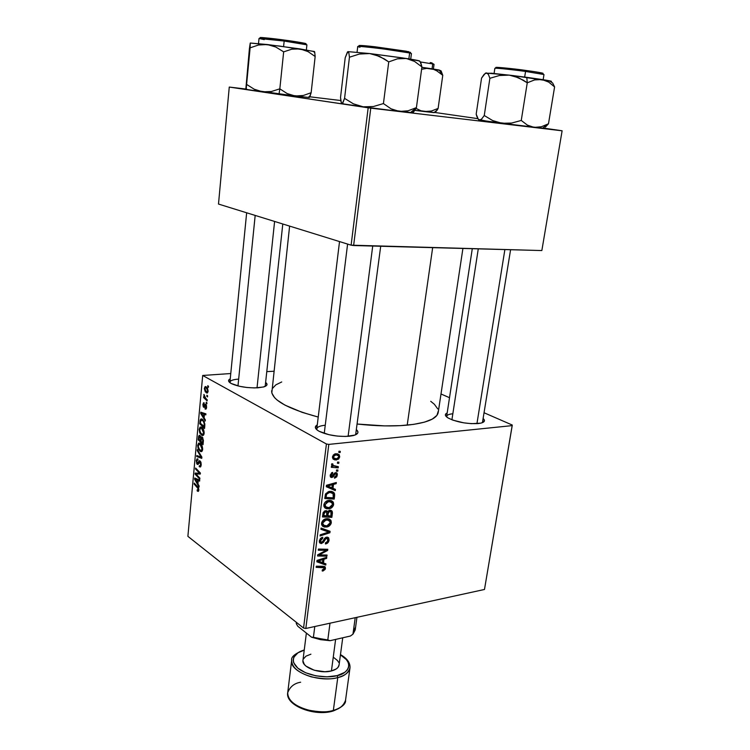 <?xml version="1.0" encoding="UTF-8"?>
<svg xmlns="http://www.w3.org/2000/svg" width="750" height="750" viewBox="0 0 750 750"><rect width="100%" height="100%" fill="white"/><g stroke="black" fill="none" stroke-linecap="round" stroke-linejoin="round"><path stroke-width="1.12" d="M238.659 379.116C232.481 379.556 229.594 380.766 229.997 382.744L229.913 382.153C230.306 380.494 233.222 379.481 238.659 379.116L237.975 385.931L238.659 379.116M257.85 387.816C247.153 388.116 238.284 386.681 231.244 383.522C228.056 381.713 227.728 380.147 230.241 378.825L228.6 380.391L228.731 381.384L231.178 383.484L239.494 386.288L246.881 387.488L254.419 387.919L263.409 387.009L266.522 385.528L267.009 384.6L265.744 382.519C267.919 384.319 267.272 385.781 263.812 386.897L257.85 387.816M452.841 413.766C448.35 414.225 446.325 415.312 446.737 417.028L446.663 416.344C446.972 414.994 449.034 414.131 452.841 413.766L451.913 419.784L452.841 413.766M478.05 423.572C466.613 424.012 456.628 422.147 448.087 417.966C444.816 415.884 444.516 414.206 447.188 412.941L445.425 414.506L445.509 415.547L447.909 417.863L452.944 420.169L463.725 422.831L471.403 423.666L480.647 423.169L482.625 422.569L484.444 420.825L483.253 418.612C485.419 420.647 484.612 422.147 480.844 423.131L478.05 423.572M325.247 425.222C318.928 425.897 316.172 427.453 316.997 429.909L316.8 428.822C317.213 426.947 320.025 425.747 325.247 425.222L324.244 433.416L325.247 425.222M349.163 436.256C337.762 436.884 327.759 435.244 319.172 431.325C314.822 428.831 314.184 426.684 317.278 424.894L315.338 427.341L317.044 429.947L319.078 431.269L328.912 434.691L337.256 436.078L345.497 436.462L354.862 435.094L357.712 433.106L357.938 431.906L356.616 429.844C359.156 432.347 358.012 434.269 353.175 435.6L349.163 436.256M438.281 411.141L436.931 415.369L432.3 419.091L424.462 422.147L413.625 424.378L400.181 425.653L384.656 425.887L357.375 424.05C376.116 426.103 392.719 426.469 407.203 425.147L432.666 247.641L407.203 425.147C426.666 423.038 437.006 418.781 438.225 412.387L462.919 248.447M326.419 444L303.562 628.05L187.884 536.334L202.697 375.469L326.419 444L328.809 444.394L512.212 425.616L484.481 589.472L305.831 628.472L328.809 444.394L512.212 425.616L512.259 425.044L484.191 412.809L512.259 425.044L484.481 589.472L305.831 628.472L303.562 628.05L305.831 628.472L328.809 444.394L326.419 444L202.697 375.469L230.766 373.538L202.697 375.469L187.884 536.334L303.562 628.05L326.419 444M206.953 402.844L206.25 402.178L206.85 403.866L206.25 402.178L206.156 403.228L206.85 403.866L206.953 402.844M207.6 395.887L206.906 395.231L206.803 396.291L207.506 396.919L206.906 395.231L206.803 396.291L207.506 396.919L207.6 395.887M204.159 433.312L203.072 428.738L201.478 427.134L200.109 427.087L199.134 429.647L200.072 433.5L202.472 435.581L203.559 435.103L204.159 433.312C204.075 430.247 203.25 428.222 201.675 427.247L200.147 427.059L199.162 429.225L199.641 432.572L201.703 435.291L203.203 435.422L204.159 433.312M205.35 419.906L204.103 417.872L204.422 414.384L205.819 414.891L205.922 413.859L200.803 412.181L200.691 413.428L205.247 421.012L205.35 419.906L204.103 417.872L204.422 414.384L205.819 414.891L205.922 413.859L200.803 412.181L200.691 413.428L205.247 421.012L205.35 419.906M203.391 440.803L202.659 437.587L201.788 436.884L201 437.587L199.566 435.328L198.637 436.247L198.244 439.856L203.025 444.694L203.391 440.803L202.106 437.016L201 437.587L199.922 435.487L199.134 435.394L198.244 439.856L203.025 444.694L203.391 440.803M201.862 457.078L197.344 449.616L197.25 450.684L201.113 457.087L196.8 455.531L196.706 456.534L201.741 458.353L201.862 457.078L197.344 449.616L197.25 450.684L201.113 457.087L196.8 455.531L196.706 456.534L201.741 458.353L201.862 457.078M197.578 491.25L198.694 490.837L198.562 488.1L194.25 483.094L194.156 484.088L198.169 488.663L198.197 490.003L197.175 489.816L197.25 490.959L198.338 491.391L198.834 490.078L197.691 486.788L194.25 483.094L194.156 484.088L197.475 487.659L198.272 489.609L198 490.275L197.175 489.816L197.578 491.25M199.884 478.144L195.881 473.934L200.269 474.066L200.372 473.016L195.638 468.038L195.553 469.041L199.556 473.222L195.178 473.081L195.075 474.122L199.791 479.147L199.884 478.144L195.881 473.934L200.269 474.066L200.372 473.016L195.638 468.038L195.553 469.041L199.556 473.222L195.178 473.081L195.075 474.122L199.791 479.147L199.884 478.144M199.153 485.991L197.934 483.881L198.244 480.506L199.612 481.125L199.706 480.131L194.719 478.012L194.606 479.213L199.05 487.059L197.934 483.881L198.244 480.506L199.612 481.125L199.706 480.131L194.719 478.012L194.606 479.213L199.05 487.059L199.153 485.991M201.197 464.925L201.009 462.534L199.809 460.809L198.947 461.025L197.719 463.378L197.128 463.125L196.828 461.053L197.166 460.078L197.981 460.078L197.625 458.831L196.312 460.275L196.781 463.828L197.925 464.475L199.875 461.897L200.597 464.719L200.156 465.891L199.294 465.722L199.256 466.753L200.541 466.903L201.197 464.925L200.034 460.931L199.144 460.837L197.353 463.341L196.809 461.222L198.019 459.047L197.006 458.916L196.247 460.809L197.287 464.353L198.038 464.419L199.987 461.962L200.625 464.466L200.119 465.919L199.294 465.722L199.256 466.753L200.438 466.978L201.197 464.925M202.65 449.456L201.356 444.553L199.978 443.25L198.619 443.166L197.653 445.697L198.581 449.55L200.972 451.678L202.05 451.228L202.65 449.456C202.566 446.4 201.741 444.375 200.175 443.372L198.637 443.156L197.681 445.275L198.15 448.612L200.203 451.359L201.713 451.509L202.65 449.456M205.125 409.069L206.438 408.281L206.484 405.525L205.397 404.222L203.625 406.125L203.419 404.325L204.169 403.903L203.737 402.741L202.875 404.522L203.316 406.884L204.291 407.288L205.828 405.459L206.091 407.4L205.097 407.963L205.125 409.069L206.072 409.003L205.125 409.069L205.903 409.144L206.597 407.362L205.762 404.306L203.728 406.209L203.325 404.841L204.197 402.844L203.541 402.806L202.875 404.522L203.709 407.278L205.425 405.347L206.147 407.034L205.725 408.056L205.097 407.963L205.125 409.069M204.816 425.616L204.216 421.575L201.694 418.922L200.213 419.887L199.734 423.769L204.544 428.512L204.844 423.966L202.303 419.194L200.841 419.016L199.734 423.769L204.544 428.512L204.816 425.616M208.106 391.275L207.553 388.35L205.303 386.588L204.356 388.697L205.275 391.828L207.225 393.028L208.106 391.275L206.137 386.756L205.116 386.663L204.384 388.294L206.409 392.897L207.356 392.963L208.106 391.275M207.234 399.862L204.872 397.397L203.953 394.453L204.422 397.219L203.691 396.516L203.597 397.556L207.131 400.903L207.234 399.862L205.809 398.484L203.953 394.453L204.422 397.219L203.691 396.516L203.597 397.556L207.131 400.903L207.234 399.862M208.5 386.325L207.797 385.678L208.406 387.366L207.797 385.678L207.703 386.737L208.406 387.366L208.5 386.325M266.916 371.616L273.759 371.25L266.916 371.616M441 393.984L449.513 397.697L441 393.984M337.913 470.053L336.572 469.95L336.412 471.141L337.762 471.216L337.913 470.053L336.572 469.95L336.412 471.141L337.762 471.216L337.913 470.053M338.916 462.178L337.575 462.066L337.425 463.266L338.766 463.35L338.916 462.178L337.575 462.066L337.425 463.266L338.766 463.35L338.916 462.178M333.637 504.441L333.356 502.425L331.809 500.85L329.625 500.344L327.122 500.803L324.984 502.341L323.944 504.394L324.028 506.625L325.125 508.078L326.794 508.8L329.747 508.65L331.753 507.628L333.281 505.706L333.637 504.441L332.512 503.738L333.637 504.441L333.028 501.853L328.659 500.409C326.222 500.672 324.628 502.153 323.869 504.834L324.919 507.909L329.006 508.809C331.369 508.481 332.906 507.019 333.637 504.441M335.447 489.356L332.991 488.344L333.497 484.387L336.169 483.675L336.319 482.512L326.447 485.287L326.269 486.703L335.287 490.603L335.447 489.356L332.991 488.344L333.497 484.387L336.169 483.675L336.319 482.512L326.447 485.287L326.269 486.703L335.287 490.603L335.447 489.356M332.428 512.953L332.137 511.228L330.919 510.3L329.231 510.394L327.731 511.884L326.906 510.862L324.872 510.891L323.184 512.55L322.472 516.928L331.866 517.341L332.428 512.953L331.144 512.147L332.428 512.953L332.034 511.078L329.841 510.234L327.731 511.884L325.566 510.712L323.184 512.55L322.472 516.928L331.866 517.341L332.428 512.953M330.084 531.309L321.075 528.056L320.925 529.284L328.65 532.069L320.231 534.806L320.091 535.95L329.897 532.753L330.084 531.309L321.075 528.056L320.925 529.284L328.65 532.069L320.231 534.806L320.091 535.95L329.897 532.753L330.084 531.309M323.091 570.966L325.219 569.316L324.862 566.672L316.294 566.203L316.144 567.337L324.122 567.675L324.084 569.25L322.247 569.934L322.228 571.022L323.091 570.966L322.247 570.366L323.091 570.966L325.463 568.397L325.191 566.991L323.128 566.269L316.294 566.203L316.144 567.337L324.216 567.788L324.356 568.528L322.247 569.934L322.228 571.022L323.091 570.966M327.047 555.037L319.144 554.944L327.638 550.444L327.787 549.272L318.441 549.066L318.3 550.209L326.241 550.322L317.719 554.803L317.569 555.994L326.906 556.163L327.047 555.037L319.144 554.944L327.638 550.444L327.787 549.272L318.441 549.066L318.3 550.209L326.241 550.322L317.719 554.803L317.569 555.994L326.906 556.163L327.047 555.037M325.922 563.869L323.494 563.016L323.972 559.209L326.616 558.394L326.756 557.278L317.016 560.428L316.847 561.797L325.763 565.069L325.922 563.869L323.494 563.016L323.972 559.209L326.616 558.394L326.756 557.278L317.016 560.428L316.847 561.797L325.763 565.069L325.922 563.869M329.081 540.084L328.631 537.806L326.269 537.244L324.609 538.341L322.416 541.95L321.159 542.391L320.541 540.337L322.706 538.35L322.744 537.234L320.4 538.481L319.341 542.044L321 543.553L323.306 542.484L325.988 538.528L327.572 538.5L327.647 541.359L325.444 542.859L325.425 543.966L328.556 541.866L329.081 540.084L327.984 539.353L329.081 540.084L328.688 537.881L326.709 537.141L321.6 542.4L320.672 542.062L320.466 540.75L322.706 538.35L322.538 537.263L319.341 540.891L319.669 542.888L321.516 543.516L323.775 541.894L325.781 538.688L327.741 538.688L327.975 540.197L326.897 542.344L325.444 542.859L325.425 543.966C327.459 543.656 328.678 542.362 329.081 540.084M331.312 522.656L331.031 520.659L329.484 519.131L327.3 518.653L324.806 519.141L321.759 522.3L321.722 524.934L322.819 526.359L324.488 527.053L327.431 526.875L329.606 525.694L330.956 523.913L331.312 522.656L330.178 521.925L331.312 522.656L330.731 520.144L326.344 518.728C323.916 519.028 322.322 520.509 321.572 523.172L322.622 526.2L326.691 527.034C329.044 526.678 330.581 525.216 331.312 522.656M334.659 478.172L336.853 476.747L337.125 473.269L334.997 472.838L331.688 476.372L331.228 474.637L332.644 473.55L332.662 472.406L331.772 472.697L330.188 475.322L331.106 477.45L332.991 477.019L335.147 473.962L336.394 474.141L336.253 476.006L334.556 477.047L334.528 478.191L337.387 475.106L337.05 473.166L335.709 472.613L334.359 473.353L331.875 476.372L331.059 475.266L332.644 473.55L332.662 472.406L330.188 475.322L330.506 476.991L331.884 477.516L334.997 474.084L336.328 474.028L336.525 475.162L334.556 477.047L334.659 478.172M334.622 495.806L334.575 493.847L333.647 492.347L331.669 491.409L328.997 491.456L325.744 493.669L324.778 498.534L334.2 499.078L334.622 495.806L333.516 495.131L334.622 495.806L334.097 492.834L329.587 491.353L325.434 494.325L324.778 498.534L334.2 499.078L334.622 495.806M339.722 456.9L338.859 454.472L335.831 453.712L333.281 455.025L332.512 457.659L333.225 459.131L335.062 459.984L338.597 459.094L339.722 456.9L338.803 456.384L339.722 456.9L339.206 454.838L335.831 453.712L332.522 456.788L332.981 458.859L336.562 460.003L339.722 456.9M338.344 466.678L333.778 466.059L332.728 465.188L332.953 464.053L331.903 463.706L331.594 464.325L332.897 466.256L331.472 466.125L331.322 467.316L338.194 467.859L338.344 466.678L332.869 465.422L332.953 464.053L331.903 463.706L331.809 465.422L332.897 466.256L331.472 466.125L331.322 467.316L338.194 467.859L338.344 466.678M340.303 451.35L338.953 451.228L338.803 452.428L340.153 452.522L340.303 451.35L338.953 451.228L338.803 452.428L340.153 452.522L340.303 451.35M368.175 107.803L351.112 245.166L218.494 204.056L229.266 87.056L368.175 107.803L562.116 130.8L541.847 250.556L353.625 245.531L370.772 108.141L562.069 130.762L543.469 128.091L562.116 130.8L541.847 250.556L351.112 245.166L353.625 245.531L370.772 108.141L229.266 87.056L245.784 89.034L229.266 87.056L218.494 204.056L351.112 245.166L368.175 107.803M309.872 96.797L340.809 100.537L309.872 96.797M435.019 112.491L477.787 118.641L435.019 112.491M271.631 390.75C271.65 399.844 287.184 408.609 318.225 417.056L302.128 412.341L284.981 405.131L277.266 400.162L274.613 397.706L271.8 392.981L289.613 226.106M272.259 388.65L275.841 384.862L281.709 381.956M430.725 401.306L434.381 404.278L437.747 408.9M510.591 249.722L482.428 422.644M380.7 246.253L355.631 434.775M282.797 223.987L265.181 386.4M325.191 554.991L326.906 556.163L325.191 554.991M324.581 549.197L326.241 550.322L324.581 549.197M322.013 549.141L323.784 550.35L322.013 549.141M325.837 549.225L327.638 550.444L325.837 549.225M320.972 553.022L321.863 553.631L320.972 553.022M318.403 554.438L319.144 554.944L318.403 554.438M322.013 562.444L325.763 565.069L322.013 562.453L319.116 561.384L322.013 562.453M317.606 560.831L316.997 560.606L317.606 560.831M325.556 557.663L326.616 558.394L325.556 557.663M322.959 558.506L323.972 559.209L322.959 558.506M322.491 562.322L323.494 563.016L322.491 562.322M322.453 562.603L317.025 560.419L317.963 561.075L320.391 560.372L319.369 559.659L320.391 560.372L322.838 559.566L321.834 558.862L322.838 559.566L322.453 562.603L317.963 561.075L322.838 559.566L322.453 562.603M321.122 566.25L322.753 567.394L321.122 566.25M322.416 566.259L325.463 568.397L322.416 566.259M325.575 537.534L326.653 538.256L325.575 537.534M324.853 538.069L325.781 538.688L324.853 538.069M323.719 539.803L324.647 540.422L323.719 539.803M322.875 541.284L323.775 541.894L322.875 541.284M319.341 542.044L321.516 543.516L319.341 542.044M321.562 537.591L322.706 538.35L321.562 537.591M321.422 537.666L322.481 538.378L321.422 537.666M319.509 540.103L320.466 540.75L319.509 540.103M326.147 529.884L329.897 532.753L326.147 529.884M324.844 529.575L328.65 532.069L323.203 529.031M324.956 525.909L326.691 527.034L324.956 525.909M327.375 518.653L327.525 519.553L327.375 518.653M321.637 524.663L322.566 524.606M326.1 518.775L326.363 519.469M326.878 525.9L323.475 525.188L321.534 523.931L323.475 525.188L322.697 523.041L321.731 522.413L322.697 523.041L326.091 519.881L324.891 519.113L329.775 520.997L330.197 522.741L326.878 525.9L324.197 525.666L322.669 523.369L324.469 520.453L327.928 519.919L330.178 521.916L329.409 524.466L326.878 525.9M329.906 516.094L331.866 517.341L329.906 516.094M325.828 510.684L327.731 511.884L325.828 510.684M326.663 515.944L322.697 515.156L323.728 515.812L323.972 513.853L322.978 513.216L323.972 513.853L325.463 511.856L324.347 511.144L326.728 512.288L326.663 515.944L323.728 515.812L324.253 512.672L325.828 511.838L326.897 512.672L326.663 515.944M330.919 516.141L326.737 515.344L327.759 516L328.069 513.581L326.925 512.859L328.069 513.581L329.672 511.378L328.641 510.731L330.984 511.847L330.919 516.141L327.759 516L328.481 512.119L330.047 511.359L331.256 512.587L330.919 516.141M334.575 473.137L335.634 473.766L334.575 473.137M334.163 473.597L334.997 474.084L334.163 473.597M333.403 474.816L334.191 475.275L333.403 474.816M330.281 476.569L331.884 477.516L330.281 476.569M331.481 472.875L332.644 473.55L331.481 472.875M330.281 474.806L331.059 475.266L330.281 474.806M336.534 474.609L337.387 475.106L336.534 474.609M331.5 487.659L331.425 488.278L335.287 490.603L326.344 486.084L331.425 488.278L331.5 487.659M334.884 482.916L336.169 483.675L334.884 482.916M332.259 483.656L333.497 484.387L332.259 483.656M331.959 487.725L332.991 488.344L331.959 487.725M331.941 487.856L326.428 485.428L327.403 486.019L329.859 485.409L328.631 484.669L329.859 485.409L332.344 484.697L331.134 483.975L332.344 484.697L331.941 487.856L327.403 486.019L332.344 484.697L331.941 487.856M332.091 497.784L334.2 499.078L332.091 497.784M330.656 491.297L334.613 494.062L330.825 492.253L330.656 491.297M329.306 491.4L329.569 491.981M333.253 497.85L326.034 497.428L325.003 496.791L326.034 497.428L326.25 495.75L325.228 495.122L326.25 495.75L326.597 494.269L325.706 493.725L326.597 494.269L329.381 492.525L328.087 491.737L333.075 493.612L333.253 497.85L326.034 497.428L326.522 494.447L327.478 493.209L329.878 492.478L332.147 492.891L333.422 494.325L333.253 497.85M327.075 507.6L329.006 508.809L327.075 507.6M323.981 506.494L325.012 506.428M328.322 500.466L328.659 501.3M329.194 507.656L325.781 506.906L323.841 505.688L325.781 506.906L324.994 504.713L324.019 504.103L324.994 504.713L328.406 501.572L327.15 500.794L332.081 502.716L332.531 504.516L329.194 507.656L326.494 507.394L324.975 505.05L326.784 502.125L330.253 501.628L332.503 503.681L331.734 506.25L329.194 507.656M333.178 457.697L336.562 460.003L332.916 457.753M336.6 458.841L333.722 457.987L332.616 456.3L333.403 456.741L335.681 454.894L334.35 454.144L338.522 455.812L338.841 456.984L336.6 458.841L334.481 458.55L333.394 456.9L334.622 455.166L336.759 454.922L338.7 456.112L338.428 457.941L336.6 458.841M337.5 462.628L338.766 463.35L337.5 462.628M335.691 466.425L338.194 467.859L335.691 466.425M332.953 465.516L331.809 465.422L332.953 465.516M331.678 464.109L332.653 464.662L331.678 464.109M336.497 470.484L337.762 471.216L336.497 470.484M338.878 451.819L340.153 452.522L338.878 451.819M195.975 474.019L195.075 474.122L195.975 474.019M200.363 473.137L199.556 473.222L200.363 473.137M199.284 471.872L198.309 471.975L199.284 471.872M196.5 468.938L195.553 469.041L196.5 468.938M200.297 473.756L197.278 474.094L200.297 473.756M200.334 473.438L195.881 473.934L200.334 473.438M195.197 479.147L194.606 479.213L195.197 479.147M199.688 480.338L198.244 480.506L199.688 480.338M197.409 482.934L195.178 479.119L198.244 479.513L196.406 479.719L197.662 480.244L199.481 480.028L197.662 480.244L197.409 482.934L198.028 482.859L197.409 482.934L195.178 479.119L197.662 480.244L197.409 482.934M198.75 490.65L197.147 490.847L198.75 490.65M198.853 489.544L198.272 489.609L198.853 489.544M198.291 487.566L197.475 487.659L198.291 487.566M195.075 483.975L194.156 484.088L195.075 483.975M200.784 466.594L199.256 466.753L200.784 466.594M201.056 465.853L200.034 465.956L201.056 465.853M201.225 464.4L200.625 464.466L201.225 464.4M200.775 461.878L199.987 461.962L200.775 461.878M198.234 464.259L197.287 464.353L198.234 464.259M196.884 460.744L196.247 460.809L196.884 460.744M198.853 463.163L197.822 463.266L198.853 463.163M200.662 461.672L198.488 461.897L200.662 461.672M199.041 456.3L196.706 456.534L199.041 456.3M201.825 457.013L201.113 457.087L201.825 457.013M200.925 455.531L200.194 455.606L200.925 455.531M197.953 450.619L197.25 450.684L197.953 450.619M202.088 451.181L200.203 451.359L202.088 451.181M198.797 448.547L198.15 448.612L198.797 448.547M198.319 445.209L197.681 445.275L198.319 445.209M200.316 450.375L198.6 448.078L198.244 445.678L198.938 444.197L201.113 444.234L200.025 444.337L202.078 449.006L202.678 448.95L201.366 450.506L199.378 449.503L198.234 446.297L199.191 444.103L200.784 445.022L201.956 447.422L201.75 450.113L200.316 450.375M199.256 439.772L198.244 439.856L199.256 439.772M199.097 437.334L198.478 437.391L199.097 437.334M200.409 435.947L198.684 436.106L200.409 435.947M202.556 437.447L201 437.587L202.556 437.447M200.381 440.906L198.9 439.406L199.059 437.681L199.425 436.462L200.691 436.425L199.847 436.5L200.981 437.456L200.484 437.503L200.531 439.266L201.15 439.209L200.531 439.266L200.381 440.906L201 440.85L198.9 439.406L199.537 436.416L200.512 437.606L200.381 440.906M202.556 443.1L200.944 441.469L201.141 439.341L201.553 437.953L202.866 437.944L202.003 438.019L202.8 440.203L203.409 440.147L202.8 440.203L202.734 441.216L203.353 441.159L202.734 441.216L202.556 443.1L203.184 443.044L200.944 441.469L201.666 437.916L202.725 439.303L202.556 443.1M206.109 408.947L205.059 409.031L206.109 408.947M206.625 407.006L206.147 407.034L206.625 407.006M206.428 405.309L205.706 405.356L206.428 405.309M204.356 407.231L203.709 407.278L204.356 407.231M203.381 404.484L202.875 404.522L203.381 404.484M204.909 406.219L204.028 406.284L204.909 406.219M205.228 405.572L204.431 405.628L205.228 405.572M205.866 404.372L205.05 404.428L205.866 404.372M201.356 413.372L200.691 413.428L201.356 413.372M205.875 414.272L204.422 414.384L205.875 414.272M203.569 416.953L201.281 413.278L203.597 413.1L201.281 413.278L205.059 413.578L202.537 413.766L203.831 414.178L205.903 414.019L203.831 414.178L203.569 416.953L204.188 416.906L203.569 416.953L201.281 413.278L203.831 414.178L203.569 416.953M200.784 423.675L199.734 423.769L200.784 423.675M200.588 421.294L199.959 421.341L200.588 421.294M201.084 420.066L200.137 420.141L201.084 420.066M204.075 426.928L200.391 423.291L200.728 420.6L202.172 420.197C203.644 421.041 204.319 422.85 204.197 425.616L204.816 425.569L204.197 425.616L204.075 426.928L204.694 426.872L200.391 423.291L200.522 421.819L201.384 419.944L203.156 421.097L204.159 423.3L204.075 426.928M203.55 435.122L201.703 435.291L203.55 435.122M200.297 432.516L199.641 432.572L200.297 432.516M199.8 429.169L199.162 429.225L199.8 429.169M201.816 434.297L200.091 432.019L199.734 429.619L200.447 428.1L202.65 428.128L201.525 428.231L203.588 432.872L204.188 432.816L202.866 434.409L200.869 433.444L199.716 430.238L200.681 428.006L202.284 428.897L203.466 431.278L203.353 433.819L201.816 434.297M207.534 392.822L206.409 392.897L207.534 392.822M204.891 388.266L205.491 387.628L207.178 387.722L206.034 387.787L208.125 390.975L207.206 391.922L206.447 391.828L204.834 388.603L205.275 387.694L206.034 387.787L207.103 388.931L207.656 390.712L207.178 391.941L205.359 390.703L204.891 388.266M207.572 396.234L206.803 396.291L207.572 396.234M204.919 397.472L203.597 397.556L204.919 397.472M204.366 395.034L203.756 395.072L204.366 395.034M206.916 403.172L206.156 403.228L206.916 403.172M208.463 386.691L207.703 386.737L208.463 386.691M355.144 627.872L352.95 634.191L355.219 617.691L352.95 634.191L350.372 636.038L330.113 640.688L327.806 639.947L330 623.194L327.806 639.947L311.559 637.209L297.759 626.222L296.288 623.644L296.306 622.322M356.953 617.306L355.209 629.972L352.95 634.191L350.372 636.038L330.113 640.688L311.559 637.209L313.425 637.256L314.784 626.512L313.425 637.256L330.113 640.688L320.541 639.666L311.559 637.209L297.759 626.222L296.288 623.644M440.325 70.547L430.284 68.541L426.741 68.372L421.603 69.291L426.741 68.372L433.659 69.403L436.884 70.894L442.762 75.3L438.113 108.431L431.353 111.047L424.387 111.553L433.988 112.631L437.269 109.959L435.281 112.359L438.113 108.431L442.762 75.3L441.084 70.884L439.106 70.003L442.762 75.3L441.084 70.884M432.722 63.938L434.044 64.331L432.722 63.938L432.056 68.812L432.722 63.938L420.413 61.959L432.722 63.938L432.019 62.916L432.722 63.938M434.475 112.547L421.012 110.803L416.034 108.412L421.012 110.803L424.387 111.553L414.956 110.391L427.894 111.619L431.353 111.047L438.113 108.431L437.269 109.959M430.284 68.541L421.866 67.322L433.659 69.403L436.884 70.894L442.762 75.3L439.106 70.003L430.284 68.541M432.019 62.916L430.219 62.569M504.881 249.572L476.934 423.656L504.881 249.572M451.913 419.784L478.275 248.859M538.275 79.35L541.941 79.509L526.791 77.344L527.259 82.8L534.591 79.931L541.941 79.509L548.681 82.078L554.597 86.925L548.484 123.778L541.378 126.759L534.15 127.406L527.362 125.1L521.25 120.45L527.259 82.8L534.591 79.931L538.275 79.35M525.562 71.428L543.984 74.541L525.562 71.428L524.663 77.062L525.562 71.428C510.562 69.384 494.409 67.763 494.859 68.325C495.272 67.688 518.044 70.341 525.562 71.428L525.469 70.388L525.562 71.428M542.991 73.275L539.681 73.369C550.191 74.1 533.944 71.456 525.487 70.388C515.447 68.85 485.728 65.841 499.322 68.269L496.303 67.603M543.413 128.269L501.816 123.272L492.591 120.525L484.256 115.519L489.881 78.3L499.416 75.506L509.288 75.131L518.691 77.784L527.259 82.8L521.25 120.45L511.622 123.066L506.737 123.534L487.228 121.237L478.387 119.438L476.184 114.159L481.556 78.103L484.097 74.372L486.441 72.909L488.391 74.409L489.881 78.3L484.256 115.519L481.678 118.959L480.487 119.841L478.669 119.812M551.475 81.375L513.609 75.647L491.709 73.247L485.306 73.294L481.556 78.103L476.184 114.159L476.812 116.381L478.387 119.438L479.381 120.019L501.816 123.272L492.591 120.525L484.256 115.519L481.678 118.959L479.841 120.037L478.847 119.812M547.491 124.303L541.378 126.759L534.15 127.406L527.362 125.1L521.25 120.45L511.622 123.066L501.816 123.272L542.419 128.316L548.484 123.778L545.381 127.116L548.484 123.778L554.597 86.925L552.666 83.006L550.228 81.459L551.128 81.459M485.709 73.078L487.481 73.303L488.391 74.409L489.881 78.3L499.416 75.506L509.288 75.131L485.672 73.05M533.906 71.588L541.959 72.984M496.013 67.416L516.103 69.188M523.097 80.072L527.259 82.8L526.791 77.344L509.288 75.131L514.078 76.097L523.097 80.072M550.509 81.469C553.078 81.459 550.219 80.812 541.941 79.509L548.681 82.078L554.597 86.925L552.666 83.006M542.419 128.316C544.069 128.456 544.153 128.391 542.653 128.119M257.025 387.863L274.603 221.447L257.025 387.863M237.975 385.931L255.178 215.428M267 92.034L262.594 91.828L279.056 93.994L279.825 88.847L271.341 91.519L262.594 91.828L254.241 89.231L246.6 84.413L250.116 47.841L258.516 45L267.309 44.531L275.812 47.034L283.659 51.862L291.788 49.191L295.941 48.694L304.163 49.913L308.025 51.6L315.159 56.503L314.672 51.9L313.969 52.069L314.391 51.497L279.647 46.069L250.266 43.022L245.812 89.325L249.413 48.6L245.812 89.325L262.594 91.828L246.159 89.419L246.6 84.413L254.241 89.231L258.347 90.872L295.087 95.991L287.156 93.562L279.825 88.847L283.659 51.862L279.825 88.847L271.341 91.519L267 92.034M264.234 39.638L259.022 38.466C259.453 37.941 276.909 40.031 284.166 41.044L284.222 40.05C274.847 38.663 251.484 36.197 263.334 38.419L260.409 37.763M288.769 40.669L304.856 43.303L306.019 43.753L302.766 43.669C314.091 44.55 293.372 41.175 284.222 40.05L284.166 41.044C291.262 41.972 306.628 44.259 306.919 44.841L284.166 41.044L283.594 46.584L284.166 41.044L259.022 38.466L258.525 43.556M309.291 97.453L311.147 92.719L315.159 56.503L311.147 92.719L303.281 95.503L299.222 96.103L287.438 95.053L279.056 93.994L279.825 88.847L287.156 93.562L295.087 95.991L309.309 97.509L295.087 95.991L303.281 95.503L311.147 92.719L309.666 97.191L308.738 97.331M249.413 48.6L250.256 43.031L250.116 47.841L258.516 45L267.309 44.531L275.812 47.034L283.659 51.862L291.788 49.191L300.131 48.928L267.309 44.531L250.266 43.022L249.413 48.6M260.091 37.575L260.663 37.5M262.106 37.547L279.637 39.441M314.363 51.609L300.131 48.928L308.025 51.6L315.159 56.503L314.672 51.9M348.113 436.35L372.722 246.037L348.113 436.35M324.244 433.416L347.597 244.078M403.716 111.525L399.347 111.441L410.438 112.669L416.419 107.606L408.028 110.812L399.347 111.441L391.041 108.806L383.428 103.575L388.744 61.894L397.453 58.819L406.303 58.472L414.562 61.434L421.922 66.9L420.825 62.756L419.597 60.966L402.347 57.872L369.694 53.55L379.659 56.419L388.744 61.894L383.428 103.575L373.359 106.537L363.141 106.819L353.381 103.828L344.569 98.372L342.422 103.359L341.841 103.641L341.006 101.784L340.528 97.472L345.206 57.741L347.794 51.712L348.891 53.091L349.444 57.216L344.569 98.372L349.444 57.216L359.409 54.038L369.694 53.55L347.981 51.637L348.891 53.091L349.444 57.216L359.409 54.038L369.694 53.55L347.981 51.637L347.372 52.163L345.206 57.741L340.528 97.472L341.372 103.087L343.378 103.941L363.141 106.819L342.6 103.8L341.841 103.641L343.078 102.3L344.569 98.372L353.381 103.828L363.141 106.819L399.347 111.441L363.141 106.819L373.359 106.537L383.428 103.575L391.041 108.806L395.119 110.512L412.8 112.781L410.438 112.669L416.419 107.606L421.922 66.9L416.419 107.606L408.028 110.812L403.716 111.525M359.972 47.25L357.731 46.556C357.891 46.078 366.441 46.866 383.391 48.928L409.641 52.969L408.788 51.722L374.738 46.744C357.253 44.775 357.197 45.488 361.078 46.247L359.541 45.863M408.984 51.769L409.641 52.969L411.441 53.559L409.641 52.969L408.863 58.875L409.641 52.969C400.744 50.812 356.203 45.328 357.731 46.556L360.544 46.359M415.866 108.741L413.259 112.434L416.419 107.606L411.066 112.725M358.95 45.6L370.209 46.247M374.738 46.744L406.481 51.253M410.512 52.322L409.894 52.425M360.534 46.359L361.078 46.247M406.5 52.294L409.603 52.434M419.288 61.219C421.106 61.031 416.775 60.122 406.303 58.472L414.562 61.434L421.922 66.9L420.122 61.594M384.309 58.913L388.744 61.894L397.453 58.819L406.303 58.472L369.694 53.55L374.794 54.591L384.309 58.913M412.369 112.659L411.375 112.462M340.472 654.609C347.184 658.434 350.353 662.878 349.988 667.922L345.544 700.219C343.509 705.797 339.441 709.191 333.347 710.391L332.756 711.131L333.347 710.391C340.669 708.225 344.738 704.831 345.544 700.219C346.078 703.847 341.916 707.456 333.028 711.047C314.494 716.812 285.197 705.431 287.709 692.709C285.047 704.438 314.691 716.203 333.347 710.391L337.772 677.559C343.903 676.453 347.972 673.247 349.988 667.922C349.209 672.328 345.141 675.544 337.772 677.559L333.347 710.391C327.816 712.444 319.097 712.275 307.2 709.875C294.262 705.712 287.766 699.994 287.709 692.709C289.959 686.766 294.272 683.269 300.656 682.219M340.444 654.844C356.353 664.312 345.694 674.569 337.125 675.619L337.772 677.559C319.012 682.987 289.05 671.541 291.666 660.347C291.769 667.312 298.35 672.816 311.419 676.884C323.428 679.256 332.213 679.491 337.772 677.559L337.125 675.619L326.991 676.847L315.872 675.834L305.587 672.75L297.778 668.109L293.653 662.672L293.166 659.925L293.756 657.3L297.956 652.8L304.237 650.147C296.794 651.591 287.241 659.55 298.706 668.859C311.334 677.812 330.825 677.756 337.125 675.619L344.672 672.384L347.091 670.172L348.488 667.678L348.816 665.016L348.084 662.278L346.331 659.578L340.444 654.844M302.934 660.816L304.312 664.397L306 666.122L314.25 670.247L324.872 671.737L331.425 670.959L335.616 639.422L331.425 670.959C336.038 669.722 338.588 667.725 339.075 664.978L342.741 637.791M306.375 633.075L302.963 660.291C301.378 667.228 319.819 674.241 331.425 670.959L336.337 668.888L337.931 667.463L339.084 664.931M338.653 662.344L337.538 660.581L333.506 657.356M310.903 654.188L305.981 656.156L303.291 659.1M332.372 710.944L327.572 711.919M322.312 712.312L311.288 711.337L305.991 710.006L296.859 705.938L293.409 703.369M446.578 416.897L472.284 248.7M323.794 567.497L322.031 566.259M325.191 566.991L324.422 566.456M327.084 538.256L325.819 537.413M320.672 542.062L319.322 541.153M328.688 537.881L327.581 537.15M330.731 520.144L328.641 518.812M323.1 524.775L321.534 523.753M328.219 519.994L326.259 518.747M327.45 511.322L326.512 510.731M332.034 511.078L330.722 510.253M330.272 511.397L328.922 510.544M335.859 473.756L334.659 473.062M331.228 476.091L330.169 475.472M337.05 473.166L336.084 472.603M334.097 492.834L331.791 491.438M331.416 492.609L329.4 491.381M333.028 501.853L330.787 500.475M325.434 506.512L323.831 505.509M330.384 501.666L328.416 500.447M339.206 454.838L337.256 453.75M333.722 457.987L332.494 457.294M337.022 454.969L335.044 453.872M332.869 465.422L331.537 464.653M198 490.275L198.825 490.172M200.119 465.919L201.056 465.816M197.006 458.916L197.672 458.841M197.7 463.387L198.806 463.266M199.144 460.837L199.725 460.772M198.637 443.156L199.566 443.072M199.603 444.131L200.916 444.009M201.366 450.506L202.472 450.394M199.134 435.394L199.641 435.347M199.706 436.434L200.653 436.35M201.816 437.925L202.809 437.841M205.725 408.056L206.503 408M205.65 405.328L206.409 405.281M203.541 402.806L204.047 402.778M204.066 406.266L204.919 406.2M200.841 419.016L201.75 418.941M201.722 419.981L203.119 419.869M200.147 427.059L201.113 426.984M201.141 428.044L202.472 427.931M202.866 434.409L203.972 434.306M205.116 386.663L205.828 386.616M205.762 387.666L207.075 387.581M207.206 391.922L208.012 391.875M433.397 69.019L434.044 64.331L432.712 63.591M543.15 79.697L543.984 74.541M494.081 73.463L494.859 68.325M246.656 212.784L229.913 382.153M306.366 49.903L306.919 44.841M308.166 97.444L310.312 95.644M247.003 89.578L246.056 88.322M316.8 428.822L339.525 241.575M357.056 52.181L357.731 46.556M410.7 59.175L411.441 53.559L409.65 52.753M343.378 103.941L342.694 102.994M287.709 692.709L291.666 660.347C290.859 656.981 295.059 653.494 304.266 649.903"/></g></svg>
